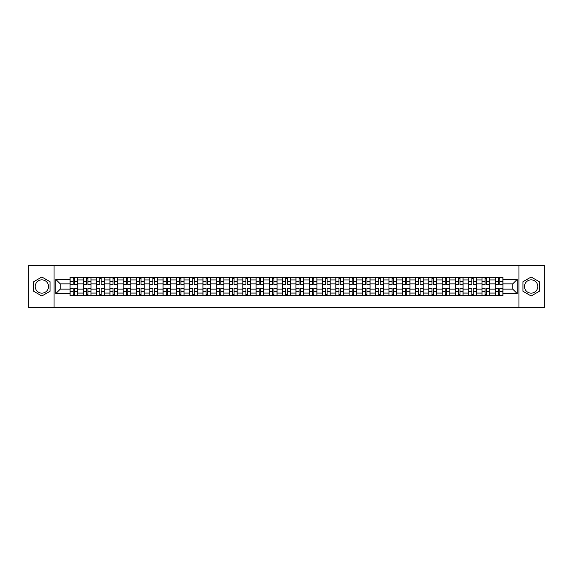 <?xml version="1.0" encoding="UTF-8"?>
<svg xmlns="http://www.w3.org/2000/svg" width="573" height="573" viewBox="0 0 573 573"><rect width="100%" height="100%" fill="white"/><g stroke="black" fill="none" stroke-linecap="round" stroke-linejoin="round"><path stroke-width="0.86" d="M41.85 293.147A6.647 6.647 0 0 1 35.211 286.5A6.647 6.647 0 0 1 41.85 279.853A6.647 6.647 0 0 1 48.497 286.5A6.647 6.647 0 0 1 41.85 293.147M531.15 293.147A6.647 6.647 0 0 1 524.503 286.5A6.647 6.647 0 0 1 531.15 279.853A6.647 6.647 0 0 1 537.789 286.5A6.647 6.647 0 0 1 531.15 293.147M518.966 307.794L544.35 307.794L544.35 265.206L28.65 265.206L28.65 307.794L518.966 307.794L518.966 265.206M83.336 295.654L83.336 279.939L77.713 279.939L77.713 295.654M77.713 279.939L77.713 277.346M83.336 279.939L83.336 277.346M91.007 277.346L91.007 295.654M96.629 295.654L96.629 277.346M104.293 277.346L104.293 295.654M109.916 295.654L109.916 277.346M117.58 277.346L117.58 295.654M123.202 295.654L123.202 277.346M130.873 277.346L130.873 295.654M136.489 295.654L136.489 277.346M144.16 277.346L144.16 295.654M149.782 295.654L149.782 277.346M157.446 277.346L157.446 295.654M163.069 295.654L163.069 277.346M170.733 277.346L170.733 295.654M176.355 295.654L176.355 277.346M184.026 277.346L184.026 295.654M189.649 295.654L189.649 277.346M197.313 277.346L197.313 295.654M202.935 295.654L202.935 277.346M210.599 277.346L210.599 295.654M216.222 295.654L216.222 277.346M223.893 277.346L223.893 295.654M229.515 295.654L229.515 277.346M237.179 277.346L237.179 295.654M242.802 295.654L242.802 277.346M250.465 277.346L250.465 295.654M256.088 295.654L256.088 277.346M263.759 277.346L263.759 295.654M269.382 295.654L269.382 277.346M277.046 277.346L277.046 295.654M282.668 295.654L282.668 277.346M290.332 277.346L290.332 295.654M295.954 295.654L295.954 277.346M303.618 277.346L303.618 295.654M309.241 295.654L309.241 277.346M316.912 277.346L316.912 295.654M322.535 295.654L322.535 277.346M330.198 277.346L330.198 295.654M335.821 295.654L335.821 277.346M343.485 277.346L343.485 295.654M349.107 295.654L349.107 277.346M356.778 277.346L356.778 295.654M362.401 295.654L362.401 277.346M370.065 277.346L370.065 295.654M375.687 295.654L375.687 277.346M383.351 277.346L383.351 295.654M388.974 295.654L388.974 277.346M396.645 277.346L396.645 295.654M402.267 295.654L402.267 277.346M409.931 277.346L409.931 295.654M415.554 295.654L415.554 277.346M423.218 277.346L423.218 295.654M428.84 295.654L428.84 277.346M436.511 277.346L436.511 295.654M442.127 295.654L442.127 277.346M449.798 277.346L449.798 295.654M455.42 295.654L455.42 277.346M463.084 277.346L463.084 295.654M468.707 295.654L468.707 277.346M476.371 277.346L476.371 295.654M481.993 295.654L481.993 277.346M489.664 277.346L489.664 295.654M495.287 295.654L495.287 277.346M495.287 289.143L489.664 289.143M481.993 289.143L476.371 289.143M468.707 289.143L463.084 289.143M455.42 289.143L449.798 289.143M442.127 289.143L436.511 289.143M428.84 289.143L423.218 289.143M415.554 289.143L409.931 289.143M402.267 289.143L396.645 289.143M388.974 289.143L383.351 289.143M375.687 289.143L370.065 289.143M362.401 289.143L356.778 289.143M349.107 289.143L343.485 289.143M335.821 289.143L330.198 289.143M322.535 289.143L316.912 289.143M309.241 289.143L303.618 289.143M295.954 289.143L290.332 289.143M282.668 289.143L277.046 289.143M269.382 289.143L263.759 289.143M256.088 289.143L250.465 289.143M242.802 289.143L237.179 289.143M229.515 289.143L223.893 289.143M216.222 289.143L210.599 289.143M202.935 289.143L197.313 289.143M189.649 289.143L184.026 289.143M176.355 289.143L170.733 289.143M163.069 289.143L157.446 289.143M149.782 289.143L144.16 289.143M136.489 289.143L130.873 289.143M123.202 289.143L117.58 289.143M109.916 289.143L104.293 289.143M96.629 289.143L91.007 289.143M83.336 289.143L77.713 289.143M495.287 283.857L489.664 283.857M481.993 283.857L476.371 283.857M468.707 283.857L463.084 283.857M455.42 283.857L449.798 283.857M442.127 283.857L436.511 283.857M428.84 283.857L423.218 283.857M415.554 283.857L409.931 283.857M402.267 283.857L396.645 283.857M388.974 283.857L383.351 283.857M375.687 283.857L370.065 283.857M362.401 283.857L356.778 283.857M349.107 283.857L343.485 283.857M335.821 283.857L330.198 283.857M322.535 283.857L316.912 283.857M309.241 283.857L303.618 283.857M295.954 283.857L290.332 283.857M282.668 283.857L277.046 283.857M269.382 283.857L263.759 283.857M256.088 283.857L250.465 283.857M242.802 283.857L237.179 283.857M229.515 283.857L223.893 283.857M216.222 283.857L210.599 283.857M202.935 283.857L197.313 283.857M189.649 283.857L184.026 283.857M176.355 283.857L170.733 283.857M163.069 283.857L157.446 283.857M149.782 283.857L144.16 283.857M136.489 283.857L130.873 283.857M123.202 283.857L117.58 283.857M109.916 283.857L104.293 283.857M96.629 283.857L91.007 283.857M83.336 283.857L77.713 283.857M60.251 289.143L70.049 289.143L70.049 283.857L60.251 283.857L60.251 289.143L55.739 293.655L55.739 279.345L70.049 279.345L70.049 283.857M502.951 283.857L502.951 289.143L512.749 289.143L512.749 283.857L502.951 283.857L502.951 277.346L70.049 277.346L70.049 279.345M502.951 279.345L517.261 279.345L517.261 293.655L502.951 293.655L502.951 289.143M70.049 289.143L70.049 295.654L502.951 295.654L502.951 293.655M70.049 293.655L55.739 293.655M54.034 307.794L54.034 265.206M50.073 281.751L41.85 277.01L33.635 281.751L33.635 291.249L41.85 295.99L50.073 291.249L50.073 281.751M539.365 281.751L531.15 277.01L522.927 281.751L522.927 291.249L531.15 295.99L539.365 291.249L539.365 281.751M74.605 294.379L73.158 294.379M73.158 278.621L74.605 278.621M87.898 294.379L86.444 294.379M86.444 278.621L87.898 278.621M101.185 294.379L99.738 294.379M99.738 278.621L101.185 278.621M114.471 294.379L113.024 294.379M113.024 278.621L114.471 278.621M127.758 294.379L126.311 294.379M126.311 278.621L127.758 278.621M141.051 294.379L139.604 294.379M139.604 278.621L141.051 278.621M154.338 294.379L152.891 294.379M152.891 278.621L154.338 278.621M167.624 294.379L166.177 294.379M166.177 278.621L167.624 278.621M180.918 294.379L179.464 294.379M179.464 278.621L180.918 278.621M194.204 294.379L192.757 294.379M192.757 278.621L194.204 278.621M207.49 294.379L206.044 294.379M206.044 278.621L207.49 278.621M220.784 294.379L219.33 294.379M219.33 278.621L220.784 278.621M234.071 294.379L232.624 294.379M232.624 278.621L234.071 278.621M247.357 294.379L245.91 294.379M245.91 278.621L247.357 278.621M260.643 294.379L259.197 294.379M259.197 278.621L260.643 278.621M273.937 294.379L272.49 294.379M272.49 278.621L273.937 278.621M287.223 294.379L285.777 294.379M285.777 278.621L287.223 278.621M300.51 294.379L299.063 294.379M299.063 278.621L300.51 278.621M313.803 294.379L312.357 294.379M312.357 278.621L313.803 278.621M327.09 294.379L325.643 294.379M325.643 278.621L327.09 278.621M340.376 294.379L338.93 294.379M338.93 278.621L340.376 278.621M353.67 294.379L352.216 294.379M352.216 278.621L353.67 278.621M366.956 294.379L365.51 294.379M365.51 278.621L366.956 278.621M380.243 294.379L378.796 294.379M378.796 278.621L380.243 278.621M393.536 294.379L392.082 294.379M392.082 278.621L393.536 278.621M406.823 294.379L405.376 294.379M405.376 278.621L406.823 278.621M420.109 294.379L418.662 294.379M418.662 278.621L420.109 278.621M433.396 294.379L431.949 294.379M431.949 278.621L433.396 278.621M446.689 294.379L445.242 294.379M445.242 278.621L446.689 278.621M459.976 294.379L458.529 294.379M458.529 278.621L459.976 278.621M473.262 294.379L471.815 294.379M471.815 278.621L473.262 278.621M486.556 294.379L485.102 294.379M485.102 278.621L486.556 278.621M499.842 294.379L498.395 294.379M498.395 278.621L499.842 278.621M55.739 279.345L60.251 283.857M512.749 289.143L517.261 293.655M512.749 283.857L517.261 279.345M74.605 284.666L74.605 277.425L77.67 277.425L77.67 284.666L74.605 284.666M73.158 278.535L74.605 278.535M73.158 277.425L70.092 277.425L70.092 284.666L73.158 284.666L73.158 277.425L74.605 277.425M73.158 288.334L73.158 295.575L70.092 295.575L70.092 288.334L73.158 288.334M74.605 294.465L73.158 294.465M74.605 295.575L77.67 295.575L77.67 288.334L74.605 288.334L74.605 295.575L73.158 295.575M87.898 284.666L87.898 277.425L90.964 277.425L90.964 284.666L87.898 284.666M86.444 278.535L87.898 278.535M86.444 277.425L83.379 277.425L83.379 284.666L86.444 284.666L86.444 277.425L87.898 277.425M101.185 284.666L101.185 277.425L104.25 277.425L104.25 284.666L101.185 284.666M99.738 278.535L101.185 278.535M99.738 277.425L96.672 277.425L96.672 284.666L99.738 284.666L99.738 277.425L101.185 277.425M114.471 284.666L114.471 277.425L117.537 277.425L117.537 284.666L114.471 284.666M113.024 278.535L114.471 278.535M113.024 277.425L109.959 277.425L109.959 284.666L113.024 284.666L113.024 277.425L114.471 277.425M86.444 288.334L86.444 295.575L83.379 295.575L83.379 288.334L86.444 288.334M87.898 294.465L86.444 294.465M87.898 295.575L90.964 295.575L90.964 288.334L87.898 288.334L87.898 295.575L86.444 295.575M99.738 288.334L99.738 295.575L96.672 295.575L96.672 288.334L99.738 288.334M101.185 294.465L99.738 294.465M101.185 295.575L104.25 295.575L104.25 288.334L101.185 288.334L101.185 295.575L99.738 295.575M113.024 288.334L113.024 295.575L109.959 295.575L109.959 288.334L113.024 288.334M114.471 294.465L113.024 294.465M114.471 295.575L117.537 295.575L117.537 288.334L114.471 288.334L114.471 295.575L113.024 295.575M127.758 284.666L127.758 277.425L130.83 277.425L130.83 284.666L127.758 284.666M126.311 278.535L127.758 278.535M126.311 277.425L123.245 277.425L123.245 284.666L126.311 284.666L126.311 277.425L127.758 277.425M141.051 284.666L141.051 277.425L144.117 277.425L144.117 284.666L141.051 284.666M139.604 278.535L141.051 278.535M139.604 277.425L136.532 277.425L136.532 284.666L139.604 284.666L139.604 277.425L141.051 277.425M126.311 288.334L126.311 295.575L123.245 295.575L123.245 288.334L126.311 288.334M127.758 294.465L126.311 294.465M127.758 295.575L130.83 295.575L130.83 288.334L127.758 288.334L127.758 295.575L126.311 295.575M139.604 288.334L139.604 295.575L136.532 295.575L136.532 288.334L139.604 288.334M141.051 294.465L139.604 294.465M141.051 295.575L144.117 295.575L144.117 288.334L141.051 288.334L141.051 295.575L139.604 295.575M154.338 284.666L154.338 277.425L157.403 277.425L157.403 284.666L154.338 284.666M152.891 278.535L154.338 278.535M152.891 277.425L149.825 277.425L149.825 284.666L152.891 284.666L152.891 277.425L154.338 277.425M167.624 284.666L167.624 277.425L170.697 277.425L170.697 284.666L167.624 284.666M166.177 278.535L167.624 278.535M166.177 277.425L163.112 277.425L163.112 284.666L166.177 284.666L166.177 277.425L167.624 277.425M180.918 284.666L180.918 277.425L183.983 277.425L183.983 284.666L180.918 284.666M179.464 278.535L180.918 278.535M179.464 277.425L176.398 277.425L176.398 284.666L179.464 284.666L179.464 277.425L180.918 277.425M194.204 284.666L194.204 277.425L197.27 277.425L197.27 284.666L194.204 284.666M192.757 278.535L194.204 278.535M192.757 277.425L189.692 277.425L189.692 284.666L192.757 284.666L192.757 277.425L194.204 277.425M207.49 284.666L207.49 277.425L210.556 277.425L210.556 284.666L207.49 284.666M206.044 278.535L207.49 278.535M206.044 277.425L202.978 277.425L202.978 284.666L206.044 284.666L206.044 277.425L207.49 277.425M220.784 284.666L220.784 277.425L223.85 277.425L223.85 284.666L220.784 284.666M219.33 278.535L220.784 278.535M219.33 277.425L216.265 277.425L216.265 284.666L219.33 284.666L219.33 277.425L220.784 277.425M234.071 284.666L234.071 277.425L237.136 277.425L237.136 284.666L234.071 284.666M232.624 278.535L234.071 278.535M232.624 277.425L229.558 277.425L229.558 284.666L232.624 284.666L232.624 277.425L234.071 277.425M247.357 284.666L247.357 277.425L250.422 277.425L250.422 284.666L247.357 284.666M245.91 278.535L247.357 278.535M245.91 277.425L242.845 277.425L242.845 284.666L245.91 284.666L245.91 277.425L247.357 277.425M152.891 288.334L152.891 295.575L149.825 295.575L149.825 288.334L152.891 288.334M154.338 294.465L152.891 294.465M154.338 295.575L157.403 295.575L157.403 288.334L154.338 288.334L154.338 295.575L152.891 295.575M166.177 288.334L166.177 295.575L163.112 295.575L163.112 288.334L166.177 288.334M167.624 294.465L166.177 294.465M167.624 295.575L170.697 295.575L170.697 288.334L167.624 288.334L167.624 295.575L166.177 295.575M179.464 288.334L179.464 295.575L176.398 295.575L176.398 288.334L179.464 288.334M180.918 294.465L179.464 294.465M180.918 295.575L183.983 295.575L183.983 288.334L180.918 288.334L180.918 295.575L179.464 295.575M192.757 288.334L192.757 295.575L189.692 295.575L189.692 288.334L192.757 288.334M194.204 294.465L192.757 294.465M194.204 295.575L197.27 295.575L197.27 288.334L194.204 288.334L194.204 295.575L192.757 295.575M206.044 288.334L206.044 295.575L202.978 295.575L202.978 288.334L206.044 288.334M207.49 294.465L206.044 294.465M207.49 295.575L210.556 295.575L210.556 288.334L207.49 288.334L207.49 295.575L206.044 295.575M219.33 288.334L219.33 295.575L216.265 295.575L216.265 288.334L219.33 288.334M220.784 294.465L219.33 294.465M220.784 295.575L223.85 295.575L223.85 288.334L220.784 288.334L220.784 295.575L219.33 295.575M232.624 288.334L232.624 295.575L229.558 295.575L229.558 288.334L232.624 288.334M234.071 294.465L232.624 294.465M234.071 295.575L237.136 295.575L237.136 288.334L234.071 288.334L234.071 295.575L232.624 295.575M245.91 288.334L245.91 295.575L242.845 295.575L242.845 288.334L245.91 288.334M247.357 294.465L245.91 294.465M247.357 295.575L250.422 295.575L250.422 288.334L247.357 288.334L247.357 295.575L245.91 295.575M260.643 284.666L260.643 277.425L263.716 277.425L263.716 284.666L260.643 284.666M259.197 278.535L260.643 278.535M259.197 277.425L256.131 277.425L256.131 284.666L259.197 284.666L259.197 277.425L260.643 277.425M273.937 284.666L273.937 277.425L277.003 277.425L277.003 284.666L273.937 284.666M272.49 278.535L273.937 278.535M272.49 277.425L269.417 277.425L269.417 284.666L272.49 284.666L272.49 277.425L273.937 277.425M287.223 284.666L287.223 277.425L290.289 277.425L290.289 284.666L287.223 284.666M285.777 278.535L287.223 278.535M285.777 277.425L282.711 277.425L282.711 284.666L285.777 284.666L285.777 277.425L287.223 277.425M300.51 284.666L300.51 277.425L303.583 277.425L303.583 284.666L300.51 284.666M299.063 278.535L300.51 278.535M299.063 277.425L295.997 277.425L295.997 284.666L299.063 284.666L299.063 277.425L300.51 277.425M313.803 284.666L313.803 277.425L316.869 277.425L316.869 284.666L313.803 284.666M312.357 278.535L313.803 278.535M312.357 277.425L309.284 277.425L309.284 284.666L312.357 284.666L312.357 277.425L313.803 277.425M327.09 284.666L327.09 277.425L330.155 277.425L330.155 284.666L327.09 284.666M325.643 278.535L327.09 278.535M325.643 277.425L322.578 277.425L322.578 284.666L325.643 284.666L325.643 277.425L327.09 277.425M340.376 284.666L340.376 277.425L343.442 277.425L343.442 284.666L340.376 284.666M338.93 278.535L340.376 278.535M338.93 277.425L335.864 277.425L335.864 284.666L338.93 284.666L338.93 277.425L340.376 277.425M353.67 284.666L353.67 277.425L356.735 277.425L356.735 284.666L353.67 284.666M352.216 278.535L353.67 278.535M352.216 277.425L349.15 277.425L349.15 284.666L352.216 284.666L352.216 277.425L353.67 277.425M366.956 284.666L366.956 277.425L370.022 277.425L370.022 284.666L366.956 284.666M365.51 278.535L366.956 278.535M365.51 277.425L362.444 277.425L362.444 284.666L365.51 284.666L365.51 277.425L366.956 277.425M380.243 284.666L380.243 277.425L383.308 277.425L383.308 284.666L380.243 284.666M378.796 278.535L380.243 278.535M378.796 277.425L375.73 277.425L375.73 284.666L378.796 284.666L378.796 277.425L380.243 277.425M393.536 284.666L393.536 277.425L396.602 277.425L396.602 284.666L393.536 284.666M392.082 278.535L393.536 278.535M392.082 277.425L389.017 277.425L389.017 284.666L392.082 284.666L392.082 277.425L393.536 277.425M406.823 284.666L406.823 277.425L409.888 277.425L409.888 284.666L406.823 284.666M405.376 278.535L406.823 278.535M405.376 277.425L402.303 277.425L402.303 284.666L405.376 284.666L405.376 277.425L406.823 277.425M420.109 284.666L420.109 277.425L423.175 277.425L423.175 284.666L420.109 284.666M418.662 278.535L420.109 278.535M418.662 277.425L415.597 277.425L415.597 284.666L418.662 284.666L418.662 277.425L420.109 277.425M433.396 284.666L433.396 277.425L436.468 277.425L436.468 284.666L433.396 284.666M431.949 278.535L433.396 278.535M431.949 277.425L428.883 277.425L428.883 284.666L431.949 284.666L431.949 277.425L433.396 277.425M446.689 284.666L446.689 277.425L449.755 277.425L449.755 284.666L446.689 284.666M445.242 278.535L446.689 278.535M445.242 277.425L442.17 277.425L442.17 284.666L445.242 284.666L445.242 277.425L446.689 277.425M259.197 288.334L259.197 295.575L256.131 295.575L256.131 288.334L259.197 288.334M260.643 294.465L259.197 294.465M260.643 295.575L263.716 295.575L263.716 288.334L260.643 288.334L260.643 295.575L259.197 295.575M272.49 288.334L272.49 295.575L269.417 295.575L269.417 288.334L272.49 288.334M273.937 294.465L272.49 294.465M273.937 295.575L277.003 295.575L277.003 288.334L273.937 288.334L273.937 295.575L272.49 295.575M285.777 288.334L285.777 295.575L282.711 295.575L282.711 288.334L285.777 288.334M287.223 294.465L285.777 294.465M287.223 295.575L290.289 295.575L290.289 288.334L287.223 288.334L287.223 295.575L285.777 295.575M299.063 288.334L299.063 295.575L295.997 295.575L295.997 288.334L299.063 288.334M300.51 294.465L299.063 294.465M300.51 295.575L303.583 295.575L303.583 288.334L300.51 288.334L300.51 295.575L299.063 295.575M312.357 288.334L312.357 295.575L309.284 295.575L309.284 288.334L312.357 288.334M313.803 294.465L312.357 294.465M313.803 295.575L316.869 295.575L316.869 288.334L313.803 288.334L313.803 295.575L312.357 295.575M325.643 288.334L325.643 295.575L322.578 295.575L322.578 288.334L325.643 288.334M327.09 294.465L325.643 294.465M327.09 295.575L330.155 295.575L330.155 288.334L327.09 288.334L327.09 295.575L325.643 295.575M338.93 288.334L338.93 295.575L335.864 295.575L335.864 288.334L338.93 288.334M340.376 294.465L338.93 294.465M340.376 295.575L343.442 295.575L343.442 288.334L340.376 288.334L340.376 295.575L338.93 295.575M352.216 288.334L352.216 295.575L349.15 295.575L349.15 288.334L352.216 288.334M353.67 294.465L352.216 294.465M353.67 295.575L356.735 295.575L356.735 288.334L353.67 288.334L353.67 295.575L352.216 295.575M365.51 288.334L365.51 295.575L362.444 295.575L362.444 288.334L365.51 288.334M366.956 294.465L365.51 294.465M366.956 295.575L370.022 295.575L370.022 288.334L366.956 288.334L366.956 295.575L365.51 295.575M378.796 288.334L378.796 295.575L375.73 295.575L375.73 288.334L378.796 288.334M380.243 294.465L378.796 294.465M380.243 295.575L383.308 295.575L383.308 288.334L380.243 288.334L380.243 295.575L378.796 295.575M392.082 288.334L392.082 295.575L389.017 295.575L389.017 288.334L392.082 288.334M393.536 294.465L392.082 294.465M393.536 295.575L396.602 295.575L396.602 288.334L393.536 288.334L393.536 295.575L392.082 295.575M405.376 288.334L405.376 295.575L402.303 295.575L402.303 288.334L405.376 288.334M406.823 294.465L405.376 294.465M406.823 295.575L409.888 295.575L409.888 288.334L406.823 288.334L406.823 295.575L405.376 295.575M418.662 288.334L418.662 295.575L415.597 295.575L415.597 288.334L418.662 288.334M420.109 294.465L418.662 294.465M420.109 295.575L423.175 295.575L423.175 288.334L420.109 288.334L420.109 295.575L418.662 295.575M431.949 288.334L431.949 295.575L428.883 295.575L428.883 288.334L431.949 288.334M433.396 294.465L431.949 294.465M433.396 295.575L436.468 295.575L436.468 288.334L433.396 288.334L433.396 295.575L431.949 295.575M445.242 288.334L445.242 295.575L442.17 295.575L442.17 288.334L445.242 288.334M446.689 294.465L445.242 294.465M446.689 295.575L449.755 295.575L449.755 288.334L446.689 288.334L446.689 295.575L445.242 295.575M459.976 284.666L459.976 277.425L463.041 277.425L463.041 284.666L459.976 284.666M458.529 278.535L459.976 278.535M458.529 277.425L455.463 277.425L455.463 284.666L458.529 284.666L458.529 277.425L459.976 277.425M458.529 288.334L458.529 295.575L455.463 295.575L455.463 288.334L458.529 288.334M459.976 294.465L458.529 294.465M459.976 295.575L463.041 295.575L463.041 288.334L459.976 288.334L459.976 295.575L458.529 295.575M473.262 284.666L473.262 277.425L476.328 277.425L476.328 284.666L473.262 284.666M471.815 278.535L473.262 278.535M471.815 277.425L468.75 277.425L468.75 284.666L471.815 284.666L471.815 277.425L473.262 277.425M471.815 288.334L471.815 295.575L468.75 295.575L468.75 288.334L471.815 288.334M473.262 294.465L471.815 294.465M473.262 295.575L476.328 295.575L476.328 288.334L473.262 288.334L473.262 295.575L471.815 295.575M486.556 284.666L486.556 277.425L489.621 277.425L489.621 284.666L486.556 284.666M485.102 278.535L486.556 278.535M485.102 277.425L482.036 277.425L482.036 284.666L485.102 284.666L485.102 277.425L486.556 277.425M485.102 288.334L485.102 295.575L482.036 295.575L482.036 288.334L485.102 288.334M486.556 294.465L485.102 294.465M486.556 295.575L489.621 295.575L489.621 288.334L486.556 288.334L486.556 295.575L485.102 295.575M499.842 284.666L499.842 277.425L502.908 277.425L502.908 284.666L499.842 284.666M498.395 278.535L499.842 278.535M498.395 277.425L495.33 277.425L495.33 284.666L498.395 284.666L498.395 277.425L499.842 277.425M498.395 288.334L498.395 295.575L495.33 295.575L495.33 288.334L498.395 288.334M499.842 294.465L498.395 294.465M499.842 295.575L502.908 295.575L502.908 288.334L499.842 288.334L499.842 295.575L498.395 295.575M481.993 279.939L476.371 279.939M468.707 279.939L463.084 279.939M455.42 279.939L449.798 279.939M442.127 279.939L436.511 279.939M428.84 279.939L423.218 279.939M415.554 279.939L409.931 279.939M402.267 279.939L396.645 279.939M388.974 279.939L383.351 279.939M375.687 279.939L370.065 279.939M362.401 279.939L356.778 279.939M349.107 279.939L343.485 279.939M335.821 279.939L330.198 279.939M322.535 279.939L316.912 279.939M309.241 279.939L303.618 279.939M295.954 279.939L290.332 279.939M282.668 279.939L277.046 279.939M269.382 279.939L263.759 279.939M256.088 279.939L250.465 279.939M242.802 279.939L237.179 279.939M229.515 279.939L223.893 279.939M216.222 279.939L210.599 279.939M202.935 279.939L197.313 279.939M189.649 279.939L184.026 279.939M176.355 279.939L170.733 279.939M163.069 279.939L157.446 279.939M149.782 279.939L144.16 279.939M136.489 279.939L130.873 279.939M123.202 279.939L117.58 279.939M109.916 279.939L104.293 279.939M96.629 279.939L91.007 279.939M495.287 279.939L489.664 279.939M481.993 293.061L476.371 293.061M468.707 293.061L463.084 293.061M455.42 293.061L449.798 293.061M442.127 293.061L436.511 293.061M428.84 293.061L423.218 293.061M415.554 293.061L409.931 293.061M402.267 293.061L396.645 293.061M388.974 293.061L383.351 293.061M375.687 293.061L370.065 293.061M362.401 293.061L356.778 293.061M349.107 293.061L343.485 293.061M335.821 293.061L330.198 293.061M322.535 293.061L316.912 293.061M309.241 293.061L303.618 293.061M295.954 293.061L290.332 293.061M282.668 293.061L277.046 293.061M269.382 293.061L263.759 293.061M256.088 293.061L250.465 293.061M242.802 293.061L237.179 293.061M229.515 293.061L223.893 293.061M216.222 293.061L210.599 293.061M202.935 293.061L197.313 293.061M189.649 293.061L184.026 293.061M176.355 293.061L170.733 293.061M163.069 293.061L157.446 293.061M149.782 293.061L144.16 293.061M136.489 293.061L130.873 293.061M123.202 293.061L117.58 293.061M109.916 293.061L104.293 293.061M96.629 293.061L91.007 293.061M83.336 293.061L77.713 293.061M495.287 293.061L489.664 293.061M74.605 284.487L77.67 284.487M74.605 281.615L77.67 281.615M70.092 284.487L73.158 284.487M70.092 281.615L73.158 281.615M73.158 288.513L70.092 288.513M73.158 291.385L70.092 291.385M77.67 288.513L74.605 288.513M77.67 291.385L74.605 291.385M87.898 284.487L90.964 284.487M87.898 281.615L90.964 281.615M83.379 284.487L86.444 284.487M83.379 281.615L86.444 281.615M101.185 284.487L104.25 284.487M101.185 281.615L104.25 281.615M96.672 284.487L99.738 284.487M96.672 281.615L99.738 281.615M114.471 284.487L117.537 284.487M114.471 281.615L117.537 281.615M109.959 284.487L113.024 284.487M109.959 281.615L113.024 281.615M86.444 288.513L83.379 288.513M86.444 291.385L83.379 291.385M90.964 288.513L87.898 288.513M90.964 291.385L87.898 291.385M99.738 288.513L96.672 288.513M99.738 291.385L96.672 291.385M104.25 288.513L101.185 288.513M104.25 291.385L101.185 291.385M113.024 288.513L109.959 288.513M113.024 291.385L109.959 291.385M117.537 288.513L114.471 288.513M117.537 291.385L114.471 291.385M127.758 284.487L130.83 284.487M127.758 281.615L130.83 281.615M123.245 284.487L126.311 284.487M123.245 281.615L126.311 281.615M141.051 284.487L144.117 284.487M141.051 281.615L144.117 281.615M136.532 284.487L139.604 284.487M136.532 281.615L139.604 281.615M126.311 288.513L123.245 288.513M126.311 291.385L123.245 291.385M130.83 288.513L127.758 288.513M130.83 291.385L127.758 291.385M139.604 288.513L136.532 288.513M139.604 291.385L136.532 291.385M144.117 288.513L141.051 288.513M144.117 291.385L141.051 291.385M154.338 284.487L157.403 284.487M154.338 281.615L157.403 281.615M149.825 284.487L152.891 284.487M149.825 281.615L152.891 281.615M167.624 284.487L170.697 284.487M167.624 281.615L170.697 281.615M163.112 284.487L166.177 284.487M163.112 281.615L166.177 281.615M180.918 284.487L183.983 284.487M180.918 281.615L183.983 281.615M176.398 284.487L179.464 284.487M176.398 281.615L179.464 281.615M194.204 284.487L197.27 284.487M194.204 281.615L197.27 281.615M189.692 284.487L192.757 284.487M189.692 281.615L192.757 281.615M207.49 284.487L210.556 284.487M207.49 281.615L210.556 281.615M202.978 284.487L206.044 284.487M202.978 281.615L206.044 281.615M220.784 284.487L223.85 284.487M220.784 281.615L223.85 281.615M216.265 284.487L219.33 284.487M216.265 281.615L219.33 281.615M234.071 284.487L237.136 284.487M234.071 281.615L237.136 281.615M229.558 284.487L232.624 284.487M229.558 281.615L232.624 281.615M247.357 284.487L250.422 284.487M247.357 281.615L250.422 281.615M242.845 284.487L245.91 284.487M242.845 281.615L245.91 281.615M152.891 288.513L149.825 288.513M152.891 291.385L149.825 291.385M157.403 288.513L154.338 288.513M157.403 291.385L154.338 291.385M166.177 288.513L163.112 288.513M166.177 291.385L163.112 291.385M170.697 288.513L167.624 288.513M170.697 291.385L167.624 291.385M179.464 288.513L176.398 288.513M179.464 291.385L176.398 291.385M183.983 288.513L180.918 288.513M183.983 291.385L180.918 291.385M192.757 288.513L189.692 288.513M192.757 291.385L189.692 291.385M197.27 288.513L194.204 288.513M197.27 291.385L194.204 291.385M206.044 288.513L202.978 288.513M206.044 291.385L202.978 291.385M210.556 288.513L207.49 288.513M210.556 291.385L207.49 291.385M219.33 288.513L216.265 288.513M219.33 291.385L216.265 291.385M223.85 288.513L220.784 288.513M223.85 291.385L220.784 291.385M232.624 288.513L229.558 288.513M232.624 291.385L229.558 291.385M237.136 288.513L234.071 288.513M237.136 291.385L234.071 291.385M245.91 288.513L242.845 288.513M245.91 291.385L242.845 291.385M250.422 288.513L247.357 288.513M250.422 291.385L247.357 291.385M260.643 284.487L263.716 284.487M260.643 281.615L263.716 281.615M256.131 284.487L259.197 284.487M256.131 281.615L259.197 281.615M273.937 284.487L277.003 284.487M273.937 281.615L277.003 281.615M269.417 284.487L272.49 284.487M269.417 281.615L272.49 281.615M287.223 284.487L290.289 284.487M287.223 281.615L290.289 281.615M282.711 284.487L285.777 284.487M282.711 281.615L285.777 281.615M300.51 284.487L303.583 284.487M300.51 281.615L303.583 281.615M295.997 284.487L299.063 284.487M295.997 281.615L299.063 281.615M313.803 284.487L316.869 284.487M313.803 281.615L316.869 281.615M309.284 284.487L312.357 284.487M309.284 281.615L312.357 281.615M327.09 284.487L330.155 284.487M327.09 281.615L330.155 281.615M322.578 284.487L325.643 284.487M322.578 281.615L325.643 281.615M340.376 284.487L343.442 284.487M340.376 281.615L343.442 281.615M335.864 284.487L338.93 284.487M335.864 281.615L338.93 281.615M353.67 284.487L356.735 284.487M353.67 281.615L356.735 281.615M349.15 284.487L352.216 284.487M349.15 281.615L352.216 281.615M366.956 284.487L370.022 284.487M366.956 281.615L370.022 281.615M362.444 284.487L365.51 284.487M362.444 281.615L365.51 281.615M380.243 284.487L383.308 284.487M380.243 281.615L383.308 281.615M375.73 284.487L378.796 284.487M375.73 281.615L378.796 281.615M393.536 284.487L396.602 284.487M393.536 281.615L396.602 281.615M389.017 284.487L392.082 284.487M389.017 281.615L392.082 281.615M406.823 284.487L409.888 284.487M406.823 281.615L409.888 281.615M402.303 284.487L405.376 284.487M402.303 281.615L405.376 281.615M420.109 284.487L423.175 284.487M420.109 281.615L423.175 281.615M415.597 284.487L418.662 284.487M415.597 281.615L418.662 281.615M433.396 284.487L436.468 284.487M433.396 281.615L436.468 281.615M428.883 284.487L431.949 284.487M428.883 281.615L431.949 281.615M446.689 284.487L449.755 284.487M446.689 281.615L449.755 281.615M442.17 284.487L445.242 284.487M442.17 281.615L445.242 281.615M259.197 288.513L256.131 288.513M259.197 291.385L256.131 291.385M263.716 288.513L260.643 288.513M263.716 291.385L260.643 291.385M272.49 288.513L269.417 288.513M272.49 291.385L269.417 291.385M277.003 288.513L273.937 288.513M277.003 291.385L273.937 291.385M285.777 288.513L282.711 288.513M285.777 291.385L282.711 291.385M290.289 288.513L287.223 288.513M290.289 291.385L287.223 291.385M299.063 288.513L295.997 288.513M299.063 291.385L295.997 291.385M303.583 288.513L300.51 288.513M303.583 291.385L300.51 291.385M312.357 288.513L309.284 288.513M312.357 291.385L309.284 291.385M316.869 288.513L313.803 288.513M316.869 291.385L313.803 291.385M325.643 288.513L322.578 288.513M325.643 291.385L322.578 291.385M330.155 288.513L327.09 288.513M330.155 291.385L327.09 291.385M338.93 288.513L335.864 288.513M338.93 291.385L335.864 291.385M343.442 288.513L340.376 288.513M343.442 291.385L340.376 291.385M352.216 288.513L349.15 288.513M352.216 291.385L349.15 291.385M356.735 288.513L353.67 288.513M356.735 291.385L353.67 291.385M365.51 288.513L362.444 288.513M365.51 291.385L362.444 291.385M370.022 288.513L366.956 288.513M370.022 291.385L366.956 291.385M378.796 288.513L375.73 288.513M378.796 291.385L375.73 291.385M383.308 288.513L380.243 288.513M383.308 291.385L380.243 291.385M392.082 288.513L389.017 288.513M392.082 291.385L389.017 291.385M396.602 288.513L393.536 288.513M396.602 291.385L393.536 291.385M405.376 288.513L402.303 288.513M405.376 291.385L402.303 291.385M409.888 288.513L406.823 288.513M409.888 291.385L406.823 291.385M418.662 288.513L415.597 288.513M418.662 291.385L415.597 291.385M423.175 288.513L420.109 288.513M423.175 291.385L420.109 291.385M431.949 288.513L428.883 288.513M431.949 291.385L428.883 291.385M436.468 288.513L433.396 288.513M436.468 291.385L433.396 291.385M445.242 288.513L442.17 288.513M445.242 291.385L442.17 291.385M449.755 288.513L446.689 288.513M449.755 291.385L446.689 291.385M459.976 284.487L463.041 284.487M459.976 281.615L463.041 281.615M455.463 284.487L458.529 284.487M455.463 281.615L458.529 281.615M458.529 288.513L455.463 288.513M458.529 291.385L455.463 291.385M463.041 288.513L459.976 288.513M463.041 291.385L459.976 291.385M473.262 284.487L476.328 284.487M473.262 281.615L476.328 281.615M468.75 284.487L471.815 284.487M468.75 281.615L471.815 281.615M471.815 288.513L468.75 288.513M471.815 291.385L468.75 291.385M476.328 288.513L473.262 288.513M476.328 291.385L473.262 291.385M486.556 284.487L489.621 284.487M486.556 281.615L489.621 281.615M482.036 284.487L485.102 284.487M482.036 281.615L485.102 281.615M485.102 288.513L482.036 288.513M485.102 291.385L482.036 291.385M489.621 288.513L486.556 288.513M489.621 291.385L486.556 291.385M499.842 284.487L502.908 284.487M499.842 281.615L502.908 281.615M495.33 284.487L498.395 284.487M495.33 281.615L498.395 281.615M498.395 288.513L495.33 288.513M498.395 291.385L495.33 291.385M502.908 288.513L499.842 288.513M502.908 291.385L499.842 291.385"/></g></svg>
